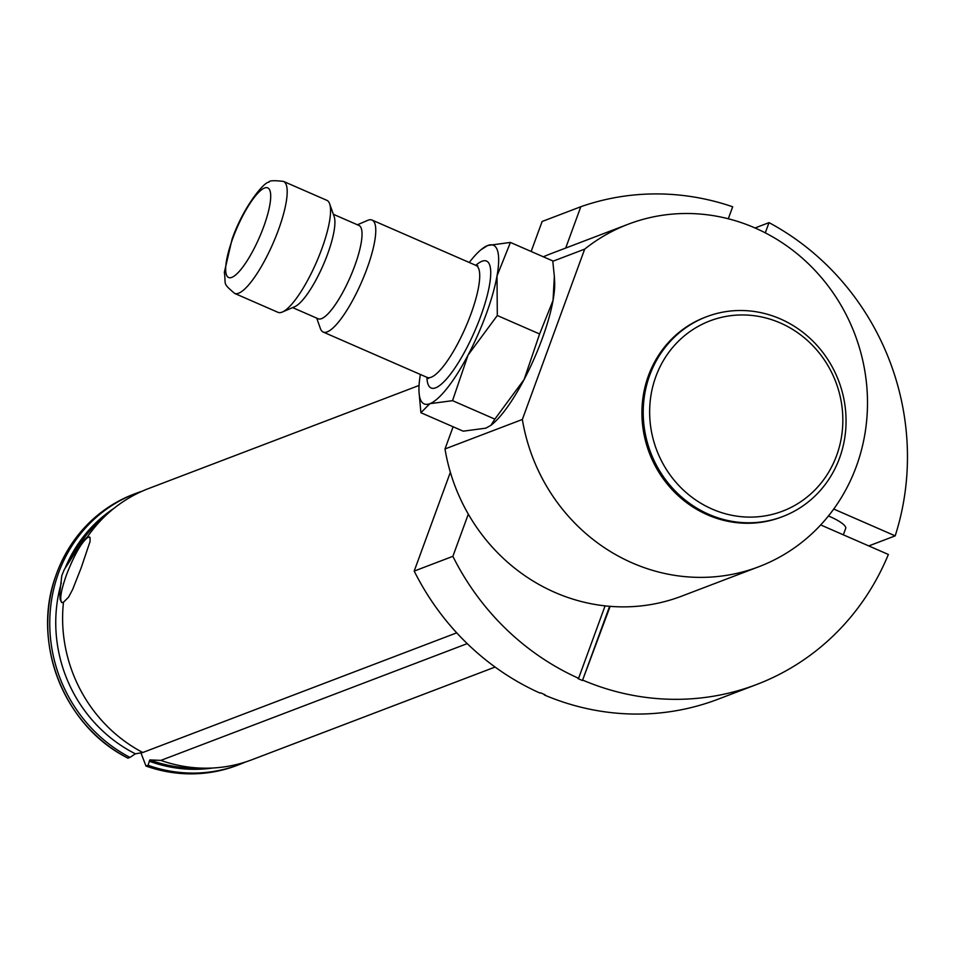 <?xml version="1.0" encoding="UTF-8"?>
<svg xmlns="http://www.w3.org/2000/svg" width="955" height="955" viewBox="0 0 955 955"><rect width="100%" height="100%" fill="white"/><g stroke="black" fill="none" stroke-linecap="round" stroke-linejoin="round"><path stroke-width="1.43" d="M552.802 261.276L584.687 249.124L522.349 419.472L444.994 448.957L453.112 426.778M554.354 276.377L554.64 281.844A86.559 21.547 113.6 0 1 553.04 300.443A86.559 21.547 113.6 0 1 524.092 379.553A86.559 21.547 113.6 0 1 492.637 423.913L490.954 425.309M61.968 602.677C59.377 599.931 60.917 590.56 66.587 574.564C74.383 554.7 81.473 542.297 87.884 537.331L89.591 536.985M63.472 602.235L68.545 597.185L72.604 589.533L81.091 568.07L90.068 541.485L90.068 537.534L87.311 537.08C83.527 540.017 77.797 547.86 70.109 560.609L64.248 569.586L61.8 575.686L59.843 592.351L60.105 599.203L61.633 602.51L63.472 602.235A145.1 136.529 -110.9 0 0 142.796 752.504L135.407 753.829A140.898 132.578 -110.9 0 1 61.311 582.944M123.828 755.942C62.899 723.102 31.885 641.712 55.497 576.665A145.1 136.529 -110.9 0 0 123.828 755.942A145.1 136.529 -110.9 0 0 127.922 758.163L129.94 757.399A145.1 136.529 -110.9 0 1 49.791 619.914A145.1 136.529 -110.9 0 1 135.717 493.46A145.1 136.529 -110.9 0 1 142.2 491.18M245.435 762.018A145.1 136.529 -110.9 0 1 239.072 764.633A145.1 136.529 -110.9 0 1 148.025 765.289L149.851 759.917L160.87 760.395L467.222 643.622M239.072 764.633L237.055 765.409A145.1 136.529 -110.9 0 1 146.008 766.053L148.025 765.289M55.497 576.665A145.1 136.529 -110.9 0 1 133.7 494.224L135.717 493.46M140.91 752.838L146.008 766.053M87.311 537.08A145.1 136.529 -110.9 0 1 108.154 513.277A145.1 136.529 -110.9 0 1 148.562 488.554L419.066 385.45M495.096 667.056L251.929 759.738A145.1 136.529 -110.9 0 1 205.325 768.19A145.1 136.529 -110.9 0 1 160.87 760.395M142.796 752.504L456.717 632.843M135.407 753.829L129.94 757.399M706.545 316.738L705.256 317.227A106.924 100.597 69.1 0 0 648.433 375.721A106.924 100.597 69.1 0 0 672.511 490.034A106.924 100.597 69.1 0 0 781.417 517.049L782.706 516.56A106.924 100.597 -110.9 0 1 673.8 489.545A106.924 100.597 -110.9 0 1 649.722 375.231A106.924 100.597 -110.9 0 1 706.545 316.738A106.924 100.597 -110.9 0 1 838.633 380.818A106.924 100.597 -110.9 0 1 782.706 516.56M584.687 249.124A183.288 172.449 -110.9 0 1 628.342 224.174A183.288 172.449 -110.9 0 1 854.773 334.023A183.288 172.449 -110.9 0 1 758.903 566.709A183.288 172.449 -110.9 0 1 522.349 419.472M628.342 224.174L550.987 253.66A183.288 172.449 69.1 0 0 543.335 256.8M444.994 448.957A183.288 172.449 69.1 0 0 681.548 596.195L758.903 566.709M655.846 376.58A101.827 95.81 69.1 0 0 761.935 516.357A101.827 95.81 69.1 0 0 820.93 355.153A101.827 95.81 69.1 0 0 655.846 376.58M357.433 224.783L367.663 220.378A61.096 15.208 113.6 0 1 372.068 220.068A61.096 15.208 113.6 0 1 361.563 282.143A61.096 15.208 113.6 0 1 323.184 332.054A61.096 15.208 113.6 0 1 320.426 328.615L316.702 318.111M510.436 242.439L497.006 275.983A86.559 21.547 -66.4 0 0 487.754 245.471A86.559 21.547 -66.4 0 0 481.01 249.709L487.754 245.471L510.436 242.439L552.754 260.906L554.342 276.377L553.04 300.443L539.611 333.987L497.304 315.52L468.057 355.093L452.539 400.658L429.857 403.69L420.904 412.715L419.006 391.777A86.559 21.547 -66.4 0 0 429.857 403.69A86.559 21.547 -66.4 0 0 468.057 355.093A86.559 21.547 -66.4 0 0 497.006 275.983L497.304 315.52M539.611 333.987L524.092 379.553L494.845 419.126L452.539 400.658M494.845 419.126L490.942 425.297L485.892 428.15L463.211 431.183L420.904 412.715M481.01 249.709A86.559 21.547 -66.4 0 0 469.251 262.482M420.379 374.467A86.559 21.547 -66.4 0 0 419.006 391.777M234.608 293.4L277.989 312.333A61.096 15.208 -66.4 0 0 282.394 312.01L294.773 306.674A50.913 12.678 -66.4 0 0 323.088 265.347A50.913 12.678 -66.4 0 0 334.131 216.487L329.63 203.785A61.096 15.208 -66.4 0 0 326.873 200.335L283.48 181.402A61.096 15.208 113.6 0 1 272.987 243.477A61.096 15.208 113.6 0 1 234.608 293.4C221.858 282.465 226.275 285.354 224.341 272.318L232.101 239.096C243.656 206.029 264.738 181.223 268.928 182.25C268.785 180.567 273.631 180.28 283.48 181.402M292.624 307.606L318.218 318.779A50.913 12.678 -66.4 0 0 350.199 277.189A50.913 12.678 -66.4 0 0 358.949 225.452L333.355 214.278M282.394 312.01A61.096 15.208 -66.4 0 0 316.368 262.422A61.096 15.208 -66.4 0 0 329.63 203.785M468.32 514.136L452.873 556.335A254.567 239.526 -110.9 0 0 578.587 678.301L577.942 678.539A254.567 239.526 69.1 0 0 582.455 680.521L610.15 606.353M452.873 556.335L414.195 571.078A254.567 239.526 69.1 0 0 539.909 693.043L540.554 692.793A254.567 239.526 -110.9 0 0 545.066 694.763L544.422 695.013A254.567 239.526 69.1 0 0 717.981 699.239L756.658 684.496A254.567 239.526 -110.9 0 1 583.099 680.27M820.679 524.94L888.365 554.473A254.567 239.526 -110.9 0 1 756.658 684.496M531.147 251.475L542.13 221.476L580.807 206.734A254.567 239.526 -110.9 0 1 732.688 206.781L728.295 218.767M578.587 678.301L605.088 605.876M765.289 232.841L769.026 222.634A254.567 239.526 -110.9 0 1 895.181 535.862L833.727 509.039M580.807 206.734L565.694 248.049M414.195 571.078L450.366 472.259M868.775 545.926L895.181 535.862M769.026 222.634L755.035 227.97M828.439 515.963A25.463 5.849 20.1 0 1 829.847 516.571A25.463 5.849 20.1 0 1 845.7 528.39L843.337 534.824M582.455 680.521L609.612 606.318M149.851 759.917A141.101 132.757 69.1 0 0 194.856 768.154L205.325 768.19M108.154 513.277L100.371 520.272A141.101 132.757 69.1 0 0 70.109 560.609M65.143 568.13A141.961 133.569 -110.9 0 1 113.908 508.394M212.87 767.999A141.961 133.569 -110.9 0 1 149.207 761.183M428.258 377.726L428.532 378.526L427.136 377.416A61.096 15.208 -66.4 0 0 465.515 327.505A61.096 15.208 -66.4 0 0 476.008 265.43L372.068 220.068M475.805 265.335A69.238 17.238 113.6 0 1 474.599 331.481A69.238 17.238 113.6 0 1 426.933 377.332M232.722 238.559A48.872 12.164 -66.4 0 0 241.77 268.403A48.872 12.164 -66.4 0 0 270.086 191.024A48.872 12.164 -66.4 0 0 232.722 238.559M427.136 377.416L323.184 332.054M476.008 265.43L477.775 265.705L476.999 266.051"/></g></svg>
